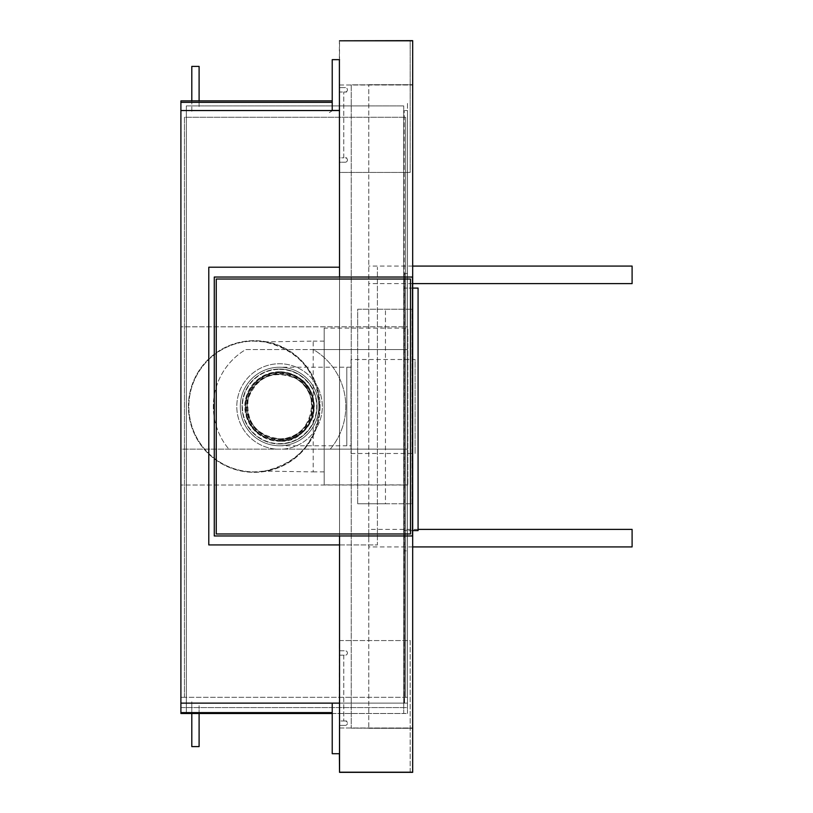 <?xml version="1.0" encoding="UTF-8"?>
<svg xmlns="http://www.w3.org/2000/svg" width="813" height="813" viewBox="0 0 813 813"><rect width="100%" height="100%" fill="white"/><g stroke="black" fill="none" stroke-linecap="round" stroke-linejoin="round"><path stroke-width="0.61" stroke-dasharray="4.07 3.05" d="M324.174 328.096L324.174 484.904L324.174 328.096L407.841 328.096L407.841 484.904L407.841 328.096M324.174 406.5L324.174 471.886L324.174 406.5M264.367 341.897L313.198 341.114L313.198 471.886L264.367 471.103C298.534 463.034 316.958 441.5 319.641 406.5C316.958 371.5 298.534 349.966 264.367 341.897L254.245 341.114A65.386 65.386 0 0 0 188.86 406.5A65.386 65.386 0 0 0 254.245 471.886L264.367 471.103M320.078 406.5A65.823 65.823 0 0 1 221.339 463.512A65.823 65.823 0 0 1 221.339 349.488A65.823 65.823 0 0 1 320.078 406.5A65.823 65.823 0 0 1 221.339 463.512A65.823 65.823 0 0 1 221.339 349.488A65.823 65.823 0 0 1 320.078 406.5M319.641 406.5A65.386 65.386 0 0 1 221.553 463.125A65.386 65.386 0 0 1 221.553 349.875A65.386 65.386 0 0 1 319.641 406.5M279.56 445.778A39.278 39.278 0 0 1 245.546 386.866A39.278 39.278 0 0 1 313.574 386.866A39.278 39.278 0 0 1 279.56 445.778A39.278 39.278 0 0 1 240.282 406.5A39.278 39.278 0 0 1 279.56 367.222A39.278 39.278 0 0 1 318.838 406.5A39.278 39.278 0 0 1 279.56 445.778A39.278 39.278 0 0 1 240.282 406.5A39.278 39.278 0 0 1 279.56 367.222A39.278 39.278 0 0 1 318.838 406.5A39.278 39.278 0 0 1 279.56 445.778L346.795 445.778L346.795 367.222L346.795 445.778L351.033 445.778L351.033 367.222L351.033 445.778M351.033 359.509L351.033 453.491L351.033 359.509L415.097 359.509L415.097 453.491L415.097 359.509M332.222 713.499L403.715 713.499L403.715 105.914L403.715 707.564L180.903 707.564L180.903 102.357L180.903 712.605L180.903 707.564L407.476 707.564L407.476 102.357L407.476 697.31L405.646 697.31L407.476 697.31L407.476 712.605L407.476 707.564L403.715 707.564L403.715 713.499L407.476 713.499L180.903 713.499L180.903 449.152L330.23 449.152A66.229 66.229 0 0 0 313.361 349.549L407.476 349.549L407.476 326.816L180.903 326.816L180.903 100.873L332.222 100.873M407.476 326.816L407.476 713.499L407.476 485.015L180.903 485.015L407.476 485.015L407.476 449.152L180.903 449.152L180.903 326.816L407.476 326.816M191.797 100.873L199.104 100.873L191.797 100.873L191.797 66.402L199.104 66.402L199.104 107.357L199.104 66.402L191.797 66.402L199.104 66.402M186.319 713.499L186.319 105.914L403.715 105.914L186.319 105.914L186.319 712.605M332.222 102.357L180.903 102.357M180.903 110.538L180.903 697.31L184.429 697.31L180.903 697.31L180.903 110.538L339.539 110.538M184.429 697.31L184.429 117.275L405.646 117.275L184.429 117.275L184.429 697.31M405.646 697.31L405.646 117.275L405.646 697.31M180.903 703.133L180.903 697.31L180.903 703.133L407.476 703.133L404.203 703.133L407.476 703.133L404.559 703.133L407.476 703.133L407.476 110.538L404.559 110.538L407.476 110.538L407.476 703.133L332.222 703.133L339.539 703.133L339.539 753.702L339.539 703.133M339.539 544.923L377.405 544.923L377.405 267.213L377.405 544.923L208.789 544.923L208.789 267.213L339.539 267.213M407.476 697.31L180.903 697.31L407.476 697.31M180.903 712.605L332.222 712.605M191.797 713.499L199.104 713.499L199.104 746.598L199.104 705.643L199.104 713.499L191.797 713.499L191.797 746.598L199.104 746.598L191.797 746.598L191.797 701.721L191.797 746.598L199.104 746.598M330.23 449.152L407.476 449.152L407.476 349.549L245.76 349.549A66.229 66.229 0 0 0 228.89 449.152A66.229 66.229 0 0 1 245.76 349.549L313.361 349.549A66.229 66.229 0 0 1 330.23 449.152M282.741 449.152A42.764 42.764 0 0 0 316.054 384.203A42.764 42.764 0 0 0 243.067 384.203A42.764 42.764 0 0 0 276.379 449.152A42.764 42.764 0 0 1 243.067 384.203A42.764 42.764 0 0 1 316.054 384.203A42.764 42.764 0 0 1 282.741 449.152M407.476 703.133L407.476 110.538L407.476 273.453L404.559 273.453L404.559 703.133L404.559 550.838L407.476 550.838L404.559 550.838L404.559 273.453L407.476 273.453L407.476 110.538M412.679 530.594L404.559 530.594L407.476 530.594L407.476 288.076L407.476 530.594L418.075 530.594L418.075 288.076L404.559 288.076L412.679 288.076M404.203 703.133L404.203 110.538L404.203 703.133M332.222 703.133L332.222 753.702L339.539 753.702M332.222 59.816L332.222 109.674L332.222 59.816M331.928 110.944L329.346 112.59L331.928 110.944M199.104 730.511L199.104 718.804L199.104 730.511M191.797 730.511L191.797 718.804L191.797 730.511M339.539 753.184L339.539 701.924L339.539 753.184M332.222 753.184L332.222 703.326L332.222 753.184M199.104 94.196L199.104 82.489L199.104 94.196M191.797 111.279L191.797 66.402L191.797 111.279M191.797 94.196L191.797 82.489L191.797 94.196M279.56 373.98A32.52 32.52 0 0 1 307.721 422.76A32.52 32.52 0 0 1 251.4 422.76A32.52 32.52 0 0 1 279.56 373.98M279.56 372.405A34.095 34.095 0 0 1 309.082 423.543A34.095 34.095 0 0 1 250.038 423.543A34.095 34.095 0 0 1 279.56 372.405M632.097 529.375L632.097 546.925M368.797 538.155L368.797 529.375L368.797 538.155M632.097 266.075L632.097 283.625M368.797 274.845L368.797 283.625L368.797 274.845M216.248 533.978L410.504 533.978L410.504 279.022L216.248 279.022L216.248 533.978M412.486 535.96L214.276 535.96L214.276 277.04L412.486 277.04L412.486 535.96M357.679 309.225L412.089 309.225L357.679 309.225L357.679 503.775L357.679 309.225M412.089 503.775L412.089 309.225L412.089 503.775L385.464 503.775L385.464 309.225L385.464 503.775L357.679 503.775L412.089 503.775M339.539 110.436L332.222 110.436L332.222 59.654L339.539 59.654L339.539 110.436L339.539 59.654M339.539 59.816L339.539 111.127L339.539 59.816M279.56 443.979A37.479 37.479 0 0 0 317.05 406.5A37.479 37.479 0 0 0 279.56 369.021A37.479 37.479 0 0 1 312.019 425.24A37.479 37.479 0 0 1 247.101 425.24A37.479 37.479 0 0 1 279.56 369.021A37.479 37.479 0 0 0 242.081 406.5A37.479 37.479 0 0 0 279.56 443.979M279.56 369.356A37.144 37.144 0 0 1 311.725 425.067A37.144 37.144 0 0 1 247.396 425.067A37.144 37.144 0 0 1 279.56 369.356M279.56 372.496A34.004 34.004 0 0 1 309.011 423.502A34.004 34.004 0 0 1 250.119 423.502A34.004 34.004 0 0 1 279.56 372.496M343.777 157.824L343.777 92.001L343.777 157.824L339.387 157.824L339.387 92.001L346.704 92.001L339.387 92.001L339.387 157.824L343.777 157.824M339.387 59.654L339.387 87.611L345.24 87.611A2.195 2.195 0 0 1 347.436 89.745A2.195 2.195 0 0 1 345.352 91.991L346.704 92.001L345.352 91.991A2.195 2.195 0 0 0 347.436 89.745A2.195 2.195 0 0 0 345.24 87.611L339.387 87.611L339.387 40.802L410.189 40.802L410.189 172.447L339.387 172.447L339.387 162.214L345.24 162.214L339.387 162.214L339.387 172.447L410.189 172.447L410.189 40.802L339.539 40.802L339.539 84.999L412.679 84.999L339.539 84.999L339.539 728.001L412.679 728.001L412.679 40.802M345.352 157.824A2.195 2.195 0 0 1 347.436 160.07A2.195 2.195 0 0 1 345.24 162.214A2.195 2.195 0 0 0 347.436 160.07A2.195 2.195 0 0 0 345.352 157.824L346.704 157.824L345.352 157.824M343.777 655.176L343.777 720.999L343.777 655.176L345.352 655.176A2.195 2.195 0 0 0 347.436 652.93A2.195 2.195 0 0 0 345.24 650.786A2.195 2.195 0 0 1 347.436 652.93A2.195 2.195 0 0 1 345.352 655.176L339.387 655.176L339.387 720.999L346.704 720.999L339.387 720.999L339.387 655.176L343.777 655.176M346.704 720.999L345.352 721.009A2.195 2.195 0 0 1 347.436 723.255A2.195 2.195 0 0 1 345.24 725.389A2.195 2.195 0 0 0 347.436 723.255A2.195 2.195 0 0 0 345.352 721.009L346.704 720.999M412.679 772.198L412.679 728.001L339.539 728.001L339.539 772.198L410.189 772.198L339.387 772.198L339.387 725.389L345.24 725.389L339.387 725.389L339.387 753.702M410.189 772.198L410.189 640.553L339.387 640.553L339.387 650.786L345.24 650.786L339.387 650.786L339.387 640.553L410.189 640.553L410.189 772.198M351.236 728.174L412.679 728.174L412.679 84.826L351.236 84.826L351.236 728.174L351.236 84.826L412.679 84.826L412.679 728.174L351.236 728.174M368.797 84.684L412.679 84.684L368.797 84.684L368.797 728.316L368.797 84.684M368.797 728.316L412.679 728.316L412.679 84.684L412.679 728.316L368.797 728.316M339.539 277.04L339.539 535.96M279.56 440.28A33.78 33.78 0 0 0 308.818 389.61A33.78 33.78 0 0 0 250.313 389.61A33.78 33.78 0 0 0 279.56 440.28M279.56 441.012A34.512 34.512 0 0 0 314.072 406.5A34.512 34.512 0 0 0 279.56 371.988A34.512 34.512 0 0 0 245.048 406.5A34.512 34.512 0 0 0 279.56 441.012C254.489 437.455 243.351 423.085 246.136 397.923C255.821 374.519 272.497 367.303 296.186 376.256C329.255 392.506 310.434 445.209 279.56 441.012M279.56 439.569A33.069 33.069 0 0 0 308.198 389.966A33.069 33.069 0 0 0 250.922 389.966A33.069 33.069 0 0 0 279.56 439.569M279.56 438.837A32.337 32.337 0 0 1 247.223 406.5A32.337 32.337 0 0 1 279.56 374.163A32.337 32.337 0 0 1 311.897 406.5A32.337 32.337 0 0 1 279.56 438.837C256.065 435.504 245.628 422.038 248.239 398.461C257.315 376.531 272.944 369.773 295.139 378.167C326.125 393.39 308.493 442.77 279.56 438.837M279.56 371.765A34.735 34.735 0 0 0 244.825 406.5A34.735 34.735 0 0 0 279.56 441.235A34.735 34.735 0 0 0 314.296 406.5A34.735 34.735 0 0 0 279.56 371.765M407.841 484.904L324.174 484.904M324.174 341.114L313.198 341.114M324.174 471.886L313.198 471.886M351.033 367.222L279.56 367.222M351.033 453.491L415.097 453.491M418.075 529.375L368.797 529.375M412.679 546.925L368.797 546.925M412.679 266.075L368.797 266.075M412.679 283.625L368.797 283.625"/><path stroke-width="1.22" d="M332.222 100.873L180.903 100.873L180.903 713.499L186.319 713.499L186.319 712.605M332.222 102.357L180.903 102.357M339.539 110.538L180.903 110.538M339.539 703.133L180.903 703.133M339.539 267.213L208.789 267.213L208.789 544.923L339.539 544.923M332.222 712.605L180.903 712.605M332.222 713.499L186.319 713.499M412.679 288.076L418.075 288.076L418.075 530.594L412.679 530.594M191.797 713.499L191.797 746.598L199.104 746.598L199.104 713.499L199.104 746.598M191.797 100.873L191.797 66.402L199.104 66.402L199.104 100.873L199.104 66.402M332.222 703.133L332.222 753.702L339.539 753.702M332.222 109.674L332.09 110.538L332.222 109.674M412.679 546.925L632.097 546.925L632.097 529.375L418.075 529.375M412.679 283.625L632.097 283.625L632.097 266.075L412.679 266.075M216.248 533.978L410.504 533.978L410.504 279.022L216.248 279.022L216.248 533.978M214.276 535.96L412.486 535.96L412.486 277.04L214.276 277.04L214.276 535.96M339.539 110.436L332.222 110.436L332.222 59.654L339.539 59.654M339.387 59.654L339.539 277.04M339.387 753.702L339.539 772.35L412.679 772.35L339.539 772.35L339.539 535.96M412.679 40.65L339.539 40.802L412.679 40.65M339.539 40.802L412.679 40.802L412.679 772.198L339.539 772.198"/></g></svg>
